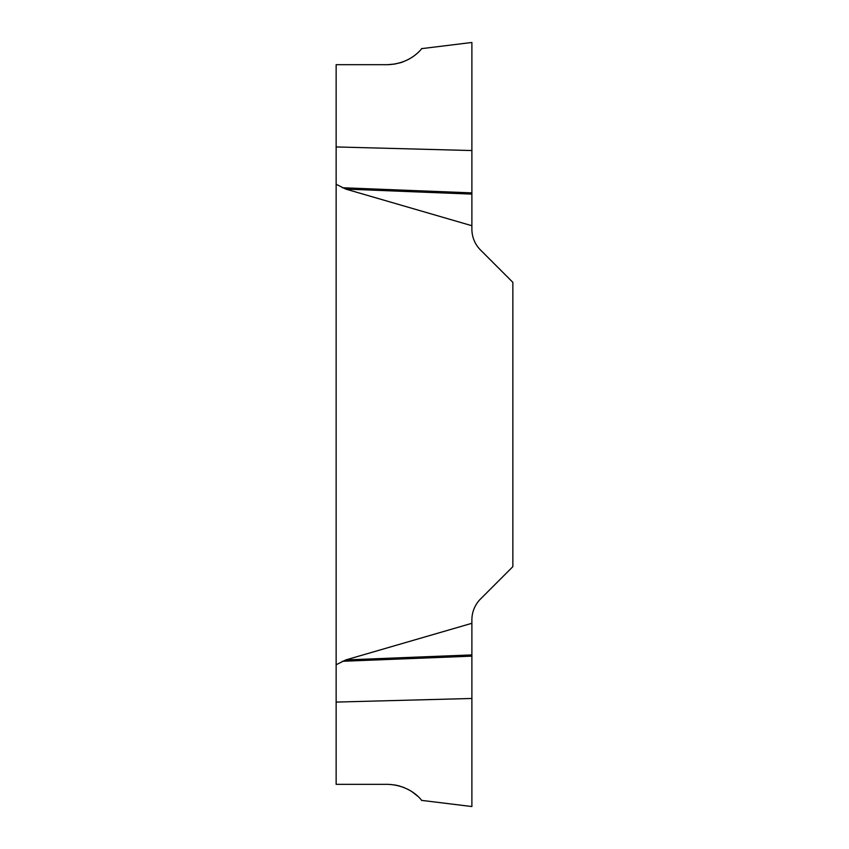 <?xml version="1.0" encoding="UTF-8"?>
<svg xmlns="http://www.w3.org/2000/svg" width="849" height="849" viewBox="0 0 849 849"><rect width="100%" height="100%" fill="white"/><g stroke="black" fill="none" stroke-linecap="round" stroke-linejoin="round"><path stroke-width="1.27" d="M387.484 784.338C411.839 785.038 422.696 801.849 421.656 800.374C423.025 802.454 412.603 785.208 387.484 784.338L336.14 784.338L336.14 64.683L387.484 64.683L395.114 64.025M417.729 796.224L412.041 791.746M408.56 789.655L403.126 787.182M399.868 786.1L395.114 784.996M336.14 664.756L345.787 659.928L471.885 623.293L471.885 806.55L471.885 698.472L336.14 702.081M399.868 62.922L403.126 61.839M408.602 59.345L409.653 58.761M387.484 64.683C411.839 63.983 422.696 47.173 421.656 48.648C423.025 46.568 412.603 63.813 387.484 64.683M336.14 146.941L471.885 150.549L471.885 42.471L471.885 229.113A29.619 29.619 0 0 0 480.555 250.052L512.86 282.356L512.86 566.665L480.555 598.97A29.619 29.619 0 0 0 471.885 619.908L471.885 623.293M471.885 225.728L345.787 189.094L336.14 184.265M471.885 192.882L342.243 187.735M471.885 194.103L345.787 189.094M471.885 656.15L342.243 661.297M471.885 654.919L345.787 659.928M421.656 800.384L471.885 806.55M421.656 48.637L471.885 42.471"/></g></svg>
